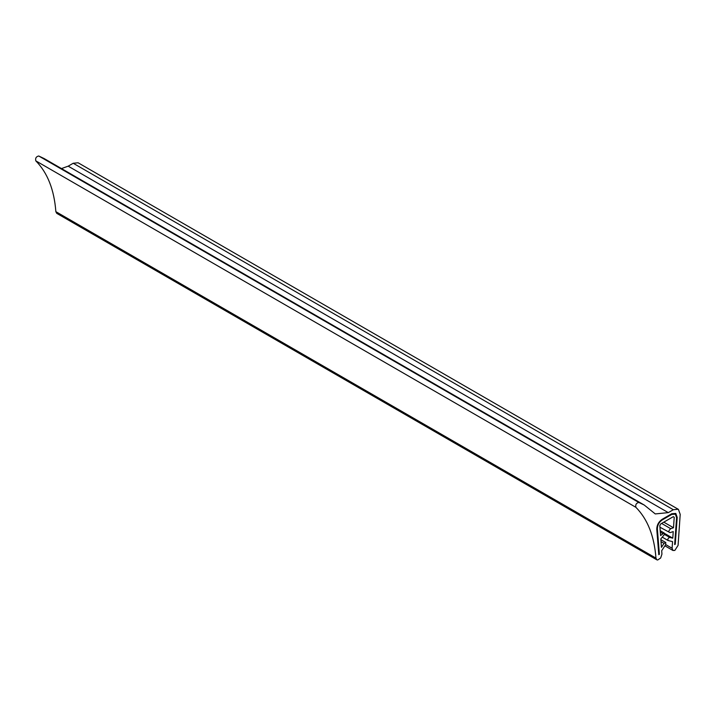 <?xml version="1.0" encoding="UTF-8"?>
<svg xmlns="http://www.w3.org/2000/svg" width="716" height="716" viewBox="0 0 716 716"><rect width="100%" height="100%" fill="white"/><g stroke="black" fill="none" stroke-linecap="round" stroke-linejoin="round"><path stroke-width="1.07" d="M678.204 509.246L673.326 509.729L668.288 512.629L68.181 166.166L73.211 163.257L78.098 162.774L678.401 509.362L680.2 514.374L678.079 545.377L674.839 550.416L672.968 550.497L672.1 548.259L672.557 541.618L668.109 540.535L662.47 537.277L667.974 540.428M68.181 166.166L61.478 168.573M644.203 505.013L638.824 502.462C636.273 503.062 635.307 504.682 635.906 507.322L35.8 160.858C35.191 158.218 36.167 156.589 38.718 155.99L44.097 158.54L644.203 505.013L655.265 513.927L668.288 512.629M35.8 160.858C47.507 172.735 54.192 189.677 55.857 211.659L56.725 213.341L656.832 559.814L655.963 558.131L55.857 211.659M635.906 507.322C647.613 519.207 654.299 536.141 655.963 558.131M673.326 516.657L674.221 517.265L673.326 516.657L660.716 523.933L659.821 525.571L660.564 535.55L664.081 532.946L664.591 534.252L660.814 538.933L661.441 547.337L664.036 543.372L665.808 542.549L665.638 544.688L661.691 550.72L661.942 554.121L660.653 558.006L657.664 560.01L656.832 559.814M668.27 540.598C667.446 539.229 667.921 538.172 669.702 537.43L672.789 538.172L673.237 531.594L670.06 532.65C668.27 531.997 668.493 530.672 670.713 528.685L673.505 527.755L674.221 517.265L673.246 516.701M670.06 532.65L659.946 527.236M671.814 513.712L675.797 513.435L677.202 517.391L675.251 544.258L677.202 517.391L675.797 513.435L671.814 513.712L662.157 519.297C658.648 521.767 656.858 525.061 656.769 529.178L658.792 554.694L659.391 554.282L657.369 528.775C657.449 525.114 659.042 522.188 662.157 519.986L671.814 514.41L675.358 514.16L676.602 517.668L674.651 544.536L675.251 544.258L674.651 544.536L676.602 517.668L675.358 514.16L671.814 514.41L662.157 519.986C659.042 522.188 657.449 525.114 657.369 528.775L659.391 554.282L658.792 554.694L656.769 529.178C656.858 525.061 658.648 521.767 662.157 519.297L671.814 513.712M673.505 527.755L663.795 522.152M672.789 538.172L664.52 533.393M673.326 509.729L73.211 163.257M638.824 502.462L38.718 155.99M664.036 543.372L661.011 541.627M662.631 533.492L660.313 532.149M670.713 528.685L661.602 523.423M669.702 537.43L664.555 534.458M672.1 548.259L665.71 544.572M660.868 539.685L665.728 542.486M660.206 530.69L664.18 532.99M664.887 545.825L672.968 550.497"/></g></svg>
